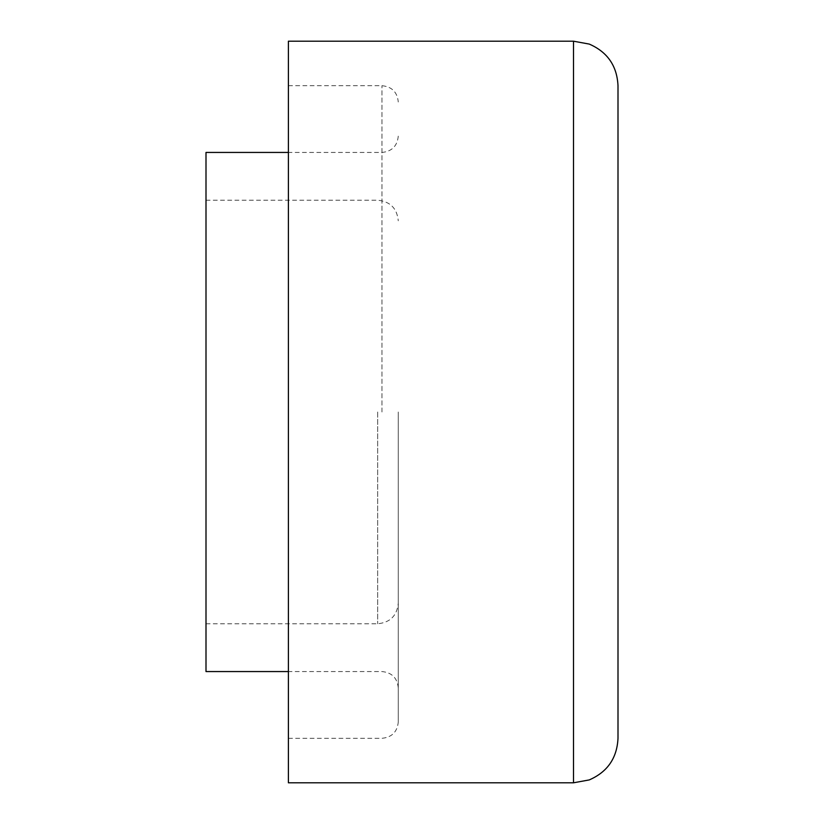 <?xml version="1.0" encoding="UTF-8"?>
<svg xmlns="http://www.w3.org/2000/svg" width="824" height="824" viewBox="0 0 824 824"><rect width="100%" height="100%" fill="white"/><g stroke="black" fill="none" stroke-linecap="round" stroke-linejoin="round"><path stroke-width="0.62" stroke-dasharray="4.12 3.09" d="M618 738.304L618 85.696M288.4 782.8L288.4 41.2M398.27 412L398.27 721.989L398.27 412M206 671.56L206 152.44M288.4 412L288.4 85.696L288.4 412M573.504 782.8L573.504 41.2M377.67 412L377.67 623.768L377.67 412M381.955 412L381.955 85.696L381.955 412M206 200.232L377.67 200.232C390.174 201.447 397.044 208.317 398.27 220.832M206 623.768L377.67 623.768C390.174 622.553 397.044 615.683 398.27 603.168M398.27 136.125C397.302 146.033 391.863 151.472 381.955 152.44L288.4 152.44M398.27 687.875C397.302 677.967 391.863 672.528 381.955 671.56L288.4 671.56M288.4 85.696L381.955 85.696C391.863 86.664 397.302 92.103 398.27 102.011M288.4 738.304L381.955 738.304C391.863 737.336 397.302 731.897 398.27 721.989"/><path stroke-width="1.24" d="M573.504 41.2L589.232 44.074C607.442 51.994 617.032 65.869 618 85.696L618 738.304C617.032 758.131 607.442 772.006 589.232 779.926L573.504 782.8L288.4 782.8L288.4 41.2L573.504 41.2L573.504 782.8M288.4 152.44L206 152.44L206 671.56L288.4 671.56"/></g></svg>
